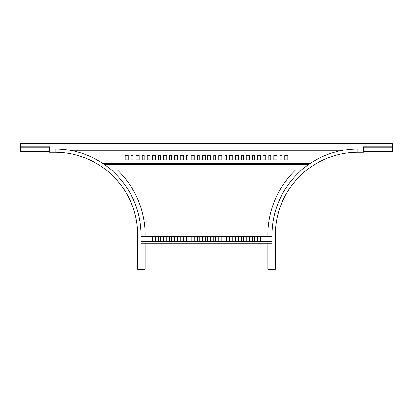 <?xml version="1.0" encoding="UTF-8"?>
<svg xmlns="http://www.w3.org/2000/svg" width="413" height="413" viewBox="0 0 413 413"><rect width="100%" height="100%" fill="white"/><g stroke="black" fill="none" stroke-linecap="round" stroke-linejoin="round"><path stroke-width="0.62" d="M140.972 269.302L140.972 234.889L137.668 234.889A82.6 82.6 0 0 0 55.068 152.289L49.56 152.289L49.56 148.985L55.068 148.985L55.068 152.289A82.6 82.6 0 0 1 137.668 234.889L137.668 269.302L145.102 269.302L145.102 243.149M267.898 243.149L267.898 269.302L275.332 269.302L275.332 234.889L140.972 234.889A85.904 85.904 0 0 0 55.068 148.985M117.617 170.13A90.034 90.034 0 0 1 145.102 234.889M252.343 236.747L254.269 236.747L254.269 241.29L252.343 241.29L252.343 236.747M224.811 236.747L226.737 236.747L226.737 241.29L224.811 241.29L224.811 236.747M246.287 236.747L249.313 236.747L249.313 241.29L246.287 241.29L246.287 236.747M218.751 236.747L221.781 236.747L221.781 241.29L218.751 241.29L218.751 236.747M241.331 236.747L243.257 236.747L243.257 241.29L241.331 241.29L241.331 236.747M213.795 236.747L215.725 236.747L215.725 241.29L213.795 241.29L213.795 236.747M235.271 236.747L238.301 236.747L238.301 241.29L235.271 241.29L235.271 236.747M207.739 236.747L210.769 236.747L210.769 241.29L207.739 241.29L207.739 236.747M257.299 236.747L260.329 236.747L260.329 241.29L257.299 241.29L257.299 236.747M229.767 236.747L232.793 236.747L232.793 241.29L229.767 241.29L229.767 236.747M140.972 243.149L272.028 243.149M155.701 236.747L155.701 241.29L152.671 241.29L152.671 236.747L155.701 236.747M160.657 236.747L160.657 241.29L158.731 241.29L158.731 236.747L160.657 236.747M166.713 236.747L166.713 241.29L163.687 241.29L163.687 236.747L166.713 236.747M171.669 236.747L171.669 241.29L169.743 241.29L169.743 236.747L171.669 236.747M177.729 236.747L177.729 241.29L174.699 241.29L174.699 236.747L177.729 236.747M205.261 236.747L205.261 241.29L202.231 241.29L202.231 236.747L205.261 236.747M183.233 236.747L183.233 241.29L180.207 241.29L180.207 236.747L183.233 236.747M188.189 236.747L188.189 241.29L186.263 241.29L186.263 236.747L188.189 236.747M194.249 236.747L194.249 241.29L191.219 241.29L191.219 236.747L194.249 236.747M199.205 236.747L199.205 241.29L197.275 241.29L197.275 236.747L199.205 236.747M140.972 241.357L272.028 241.357M272.028 236.675L140.972 236.675M392.35 147.142L363.44 147.142L363.44 151.679L392.35 151.679L392.35 143.698L20.65 143.698L20.65 151.679L49.56 151.679L49.56 147.142L20.65 147.142M338.846 151.132L74.154 151.132L338.846 151.132M371.839 151.679L374.039 151.679M363.44 147.142L363.44 146.765L392.35 146.765M20.65 146.765L49.56 146.765L49.56 147.142M270.789 159.872L268.863 159.872L268.863 155.329L270.789 155.329L270.789 159.872M243.257 159.872L241.331 159.872L241.331 155.329L243.257 155.329L243.257 159.872M215.725 159.872L213.795 159.872L213.795 155.329L215.725 155.329L215.725 159.872M188.189 159.872L186.263 159.872L186.263 155.329L188.189 155.329L188.189 159.872M276.849 159.872L273.819 159.872L273.819 155.329L276.849 155.329L276.849 159.872M249.313 159.872L246.287 159.872L246.287 155.329L249.313 155.329L249.313 159.872M221.781 159.872L218.751 159.872L218.751 155.329L221.781 155.329L221.781 159.872M194.249 159.872L191.219 159.872L191.219 155.329L194.249 155.329L194.249 159.872M281.805 159.872L279.875 159.872L279.875 155.329L281.805 155.329L281.805 159.872M254.269 159.872L252.343 159.872L252.343 155.329L254.269 155.329L254.269 159.872M226.737 159.872L224.811 159.872L224.811 155.329L226.737 155.329L226.737 159.872M199.205 159.872L197.275 159.872L197.275 155.329L199.205 155.329L199.205 159.872M287.861 159.872L284.831 159.872L284.831 155.329L287.861 155.329L287.861 159.872M260.329 159.872L257.299 159.872L257.299 155.329L260.329 155.329L260.329 159.872M232.793 159.872L229.767 159.872L229.767 155.329L232.793 155.329L232.793 159.872M205.261 159.872L202.231 159.872L202.231 155.329L205.261 155.329L205.261 159.872M265.833 159.872L262.807 159.872L262.807 155.329L265.833 155.329L265.833 159.872M238.301 159.872L235.271 159.872L235.271 155.329L238.301 155.329L238.301 159.872M210.769 159.872L207.739 159.872L207.739 155.329L210.769 155.329L210.769 159.872M183.233 159.872L180.207 159.872L180.207 155.329L183.233 155.329L183.233 159.872M150.193 159.872L147.167 159.872L147.167 155.329L150.193 155.329L150.193 159.872M144.137 159.872L142.211 159.872L142.211 155.329L144.137 155.329L144.137 159.872M139.181 159.872L136.151 159.872L136.151 155.329L139.181 155.329L139.181 159.872M133.125 159.872L131.195 159.872L131.195 155.329L133.125 155.329L133.125 159.872M128.169 159.872L125.139 159.872L125.139 155.329L128.169 155.329L128.169 159.872M155.701 159.872L152.671 159.872L152.671 155.329L155.701 155.329L155.701 159.872M177.729 159.872L174.699 159.872L174.699 155.329L177.729 155.329L177.729 159.872M171.669 159.872L169.743 159.872L169.743 155.329L171.669 155.329L171.669 159.872M166.713 159.872L163.687 159.872L163.687 155.329L166.713 155.329L166.713 159.872M160.657 159.872L158.731 159.872L158.731 155.329L160.657 155.329L160.657 159.872M103.694 164.069L309.306 164.069L103.694 164.069M111.51 170.13L301.49 170.13M275.332 260.495L275.332 264.346M295.383 170.13A90.034 90.034 0 0 0 267.898 234.889M363.44 152.289L363.44 148.985L357.932 148.985L357.932 152.289L363.44 152.289M275.332 234.889A82.6 82.6 0 0 1 357.932 152.289A82.6 82.6 0 0 0 275.332 234.889L275.332 260.355M275.332 264.485L275.332 269.302M272.028 234.889A85.904 85.904 0 0 1 357.932 148.985A85.904 85.904 0 0 0 272.028 234.889L272.028 269.302M72.905 150.853L340.095 150.853M77.474 151.958L335.526 151.958M102.47 163.243L310.53 163.243M308.909 164.348L104.091 164.348"/></g></svg>
